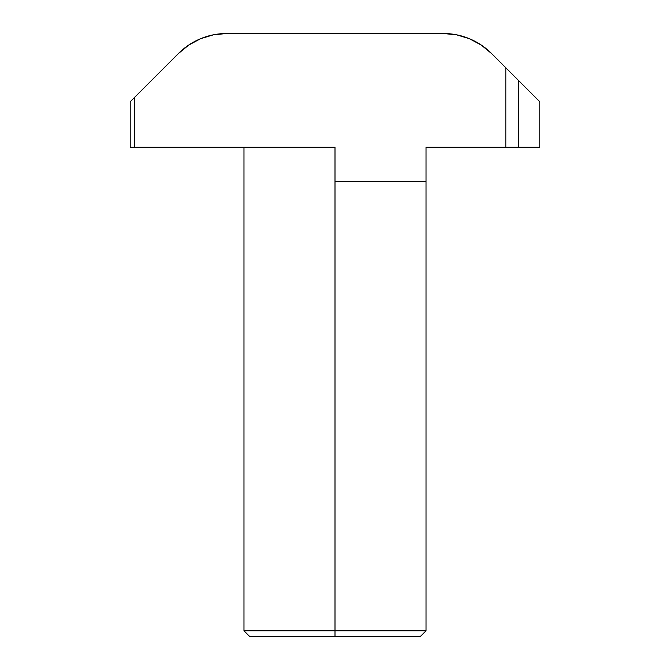 <?xml version="1.0" encoding="UTF-8"?>
<svg xmlns="http://www.w3.org/2000/svg" width="670" height="670" viewBox="0 0 670 670"><rect width="100%" height="100%" fill="white"/><g stroke="black" fill="none" stroke-linecap="round" stroke-linejoin="round"><path stroke-width="1" d="M335 630.813L335 636.5L420.333 636.5L249.667 636.5L335 636.5L335 630.813L426.019 630.813L335 630.813L335 181.403L335 630.813L243.981 630.813L335 630.813M352.755 181.403L426.019 181.403L335 181.403L335 147.274L134.762 147.274L134.762 97.217L178.48 53.491L188.823 45.007L200.623 38.693L188.823 45.007M539.794 147.274L539.794 101.765L518.588 80.559L518.588 147.274L426.019 147.274L426.019 181.403L426.019 147.274L505.817 147.274L505.817 67.787L505.817 147.274L539.794 147.274L518.588 147.274L518.588 80.559L505.817 67.787L539.794 101.765L539.794 147.274M130.206 101.765L134.762 97.217L130.206 101.765L130.206 147.274L130.206 101.765L147.861 84.11M479.301 43.793L469.377 38.693L456.571 34.815L469.377 38.693L481.177 45.007L491.52 53.491L505.817 67.787L491.52 53.491A68.265 68.265 0 0 0 443.255 33.5L456.571 34.815M200.623 38.693L213.429 34.815L226.745 33.5L443.255 33.5L226.745 33.5A68.265 68.265 0 0 0 178.48 53.491L134.762 97.217L134.762 147.274L130.206 147.274L335 147.274L335 181.403M243.981 147.274L243.981 630.813L249.667 636.5M317.245 147.274L335 147.274M426.019 181.403L426.019 630.813L420.333 636.5"/></g></svg>
